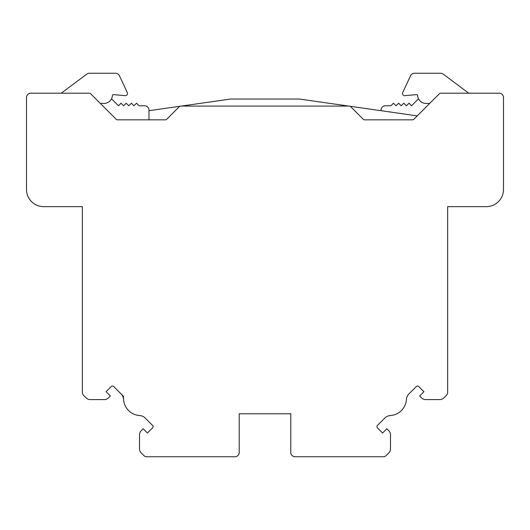 <?xml version="1.0" encoding="UTF-8"?>
<svg xmlns="http://www.w3.org/2000/svg" width="530" height="530" viewBox="0 0 530 530"><rect width="100%" height="100%" fill="white"/><g stroke="black" fill="none" stroke-linecap="round" stroke-linejoin="round"><path stroke-width="0.79" d="M123.576 399.461A17.192 17.192 0 0 0 139.655 415.54A8.593 8.593 0 0 1 145.194 418.037L152.58 425.431A1.716 1.716 0 0 1 152.58 427.856L147.413 433.023L143.16 428.77L141.152 430.777A5.585 5.585 0 0 0 139.516 434.726L139.516 448.95A5.585 5.585 0 0 0 141.152 452.898L143.749 455.489A4.3 4.3 0 0 0 146.784 456.747L234.916 456.747A4.3 4.3 0 0 0 239.215 452.454L239.215 413.778L290.784 413.778L290.784 452.454A4.3 4.3 0 0 0 295.084 456.747L383.216 456.747A4.3 4.3 0 0 0 386.251 455.489L388.848 452.898A5.585 5.585 0 0 0 390.484 448.95L390.484 434.726A5.585 5.585 0 0 0 388.848 430.777L386.84 428.77L382.587 433.023L377.42 427.856A1.716 1.716 0 0 1 377.42 425.431L384.807 418.037A8.593 8.593 0 0 1 390.345 415.54A17.192 17.192 0 0 0 406.424 399.461A8.593 8.593 0 0 1 408.928 393.923L416.315 386.536A1.716 1.716 0 0 1 418.746 386.536L423.914 391.697L419.654 395.95L421.661 397.957A5.585 5.585 0 0 0 425.61 399.593L439.834 399.593A5.585 5.585 0 0 0 443.782 397.957L446.379 395.367A4.3 4.3 0 0 0 447.638 392.326L447.638 206.647L486.308 206.647A17.192 17.192 0 0 0 503.5 189.455L503.5 97.493A4.3 4.3 0 0 0 499.2 93.201L440.609 93.201A1.716 1.716 0 0 0 439.397 93.704L413.758 119.336A1.716 1.716 0 0 1 412.545 119.84L364.547 119.84A1.716 1.716 0 0 1 363.335 119.336L350.588 106.59A1.716 1.716 0 0 0 349.376 106.086L180.624 106.086A1.716 1.716 0 0 0 179.412 106.59L166.665 119.336A1.716 1.716 0 0 1 165.453 119.84L117.455 119.84A1.716 1.716 0 0 1 116.242 119.336L90.603 93.704A1.716 1.716 0 0 0 89.391 93.201L30.8 93.201A4.3 4.3 0 0 0 26.5 97.493L26.5 189.455A17.192 17.192 0 0 0 43.692 206.647L82.362 206.647L82.362 392.326A4.3 4.3 0 0 0 83.621 395.367L86.218 397.957A5.585 5.585 0 0 0 90.166 399.593L104.39 399.593A5.585 5.585 0 0 0 108.339 397.957L110.346 395.95L106.086 391.697L111.254 386.536A1.716 1.716 0 0 1 113.685 386.536L123.371 396.221L123.576 399.461A8.593 8.593 0 0 0 121.072 393.923M148.97 119.84L148.97 110.697L179.816 106.291M181.24 106.086L230.616 99.037L299.37 99.037L348.753 106.086M61.248 93.201L86.801 74.107A4.3 4.3 0 0 1 89.378 73.253L115.54 73.253A4.3 4.3 0 0 1 119.435 75.73L127.299 92.604A2.147 2.147 0 0 1 125.352 95.658L113.354 94.612A0.861 0.861 0 0 0 112.426 95.413A8.593 8.593 0 0 1 104.92 103.403L100.302 103.403M350.191 106.291L417.229 115.871M111.486 98.812L118.462 105.788L121.039 103.211L123.616 105.788L126.2 103.211L128.777 105.788L131.354 103.211L133.931 105.788L136.508 103.211L138.588 105.284A1.716 1.716 0 0 0 139.801 105.788L144.677 105.788A4.3 4.3 0 0 1 148.97 110.088L148.97 110.697M418.508 98.819L411.538 105.788L408.961 103.211L406.384 105.788L403.8 103.211L401.223 105.788L398.646 103.211L396.069 105.788L393.492 103.211L391.412 105.284A1.716 1.716 0 0 1 390.199 105.788L385.323 105.788A4.3 4.3 0 0 0 381.03 110.088L381.03 110.697M429.697 103.403L425.067 103.403A8.593 8.593 0 0 1 417.567 95.413A0.861 0.861 0 0 0 416.633 94.612L404.635 95.658A2.147 2.147 0 0 1 402.687 92.604L410.558 75.73A4.3 4.3 0 0 1 414.447 73.253L440.615 73.253A4.3 4.3 0 0 1 443.186 74.107L468.739 93.201"/></g></svg>
